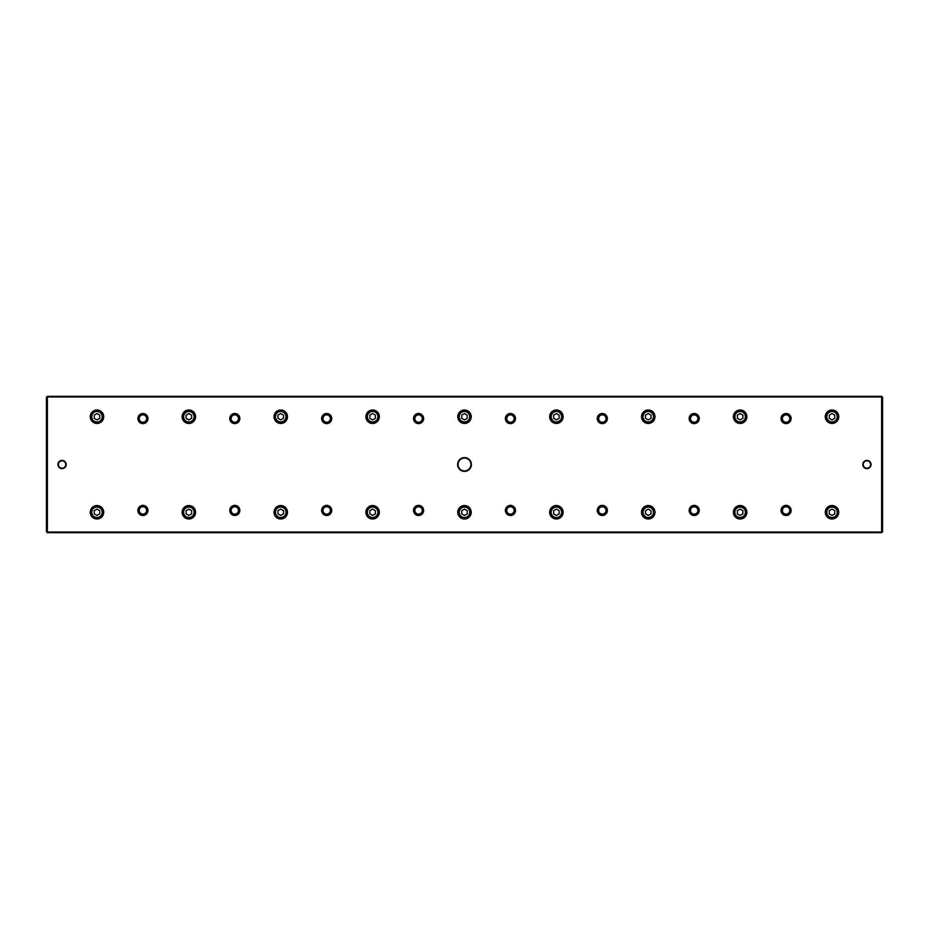 <?xml version="1.0" encoding="UTF-8"?>
<svg xmlns="http://www.w3.org/2000/svg" width="929" height="929" viewBox="0 0 929 929"><rect width="100%" height="100%" fill="white"/><g stroke="black" fill="none" stroke-linecap="round" stroke-linejoin="round"><path stroke-width="1.39" d="M881.633 532.677L47.367 532.677L47.367 532.027L881.633 532.027L881.633 396.973L47.367 396.973L47.367 532.027L46.45 531.655L46.45 397.24L47.367 396.323L881.633 396.323L882.55 397.24L882.55 531.76L881.633 532.677L882.55 531.655M457.614 464.5A6.886 6.886 0 0 1 467.949 458.531A6.886 6.886 0 0 1 467.949 470.469A6.886 6.886 0 0 1 457.614 464.5M871.065 464.5A4.134 4.134 0 0 0 864.864 460.923A4.134 4.134 0 0 0 864.864 468.077A4.134 4.134 0 0 0 871.065 464.5M57.935 464.5A4.134 4.134 0 0 1 64.136 460.923A4.134 4.134 0 0 1 64.136 468.077A4.134 4.134 0 0 1 57.935 464.5M781.022 510.439A5.051 5.051 0 0 1 788.605 506.061A5.051 5.051 0 0 1 788.605 514.817A5.051 5.051 0 0 1 781.022 510.439M781.022 418.561A5.051 5.051 0 0 1 788.605 414.183A5.051 5.051 0 0 1 788.605 422.939A5.051 5.051 0 0 1 781.022 418.561M689.144 510.439A5.051 5.051 0 0 1 696.727 506.061A5.051 5.051 0 0 1 696.727 514.817A5.051 5.051 0 0 1 689.144 510.439M689.144 418.561A5.051 5.051 0 0 1 696.727 414.183A5.051 5.051 0 0 1 696.727 422.939A5.051 5.051 0 0 1 689.144 418.561M597.266 510.439A5.051 5.051 0 0 1 604.849 506.061A5.051 5.051 0 0 1 604.849 514.817A5.051 5.051 0 0 1 597.266 510.439M597.266 418.561A5.051 5.051 0 0 1 604.849 414.183A5.051 5.051 0 0 1 604.849 422.939A5.051 5.051 0 0 1 597.266 418.561M505.388 510.439A5.051 5.051 0 0 1 512.971 506.061A5.051 5.051 0 0 1 512.971 514.817A5.051 5.051 0 0 1 505.388 510.439M505.388 418.561A5.051 5.051 0 0 1 512.971 414.183A5.051 5.051 0 0 1 512.971 422.939A5.051 5.051 0 0 1 505.388 418.561M413.51 510.439A5.051 5.051 0 0 1 421.092 506.061A5.051 5.051 0 0 1 421.092 514.817A5.051 5.051 0 0 1 413.51 510.439M413.51 418.561A5.051 5.051 0 0 1 421.092 414.183A5.051 5.051 0 0 1 421.092 422.939A5.051 5.051 0 0 1 413.51 418.561M321.631 510.439A5.051 5.051 0 0 1 329.203 506.061A5.051 5.051 0 0 1 329.203 514.817A5.051 5.051 0 0 1 321.631 510.439M321.631 418.561A5.051 5.051 0 0 1 329.203 414.183A5.051 5.051 0 0 1 329.203 422.939A5.051 5.051 0 0 1 321.631 418.561M229.753 510.439A5.051 5.051 0 0 1 237.325 506.061A5.051 5.051 0 0 1 237.325 514.817A5.051 5.051 0 0 1 229.753 510.439M229.753 418.561A5.051 5.051 0 0 1 237.325 414.183A5.051 5.051 0 0 1 237.325 422.939A5.051 5.051 0 0 1 229.753 418.561M137.875 510.439A5.051 5.051 0 0 1 145.447 506.061A5.051 5.051 0 0 1 145.447 514.817A5.051 5.051 0 0 1 137.875 510.439M137.875 418.561A5.051 5.051 0 0 1 145.447 414.183A5.051 5.051 0 0 1 145.447 422.939A5.051 5.051 0 0 1 137.875 418.561M825.289 512.274A6.735 6.735 0 0 1 835.38 506.444A6.735 6.735 0 0 1 835.38 518.103A6.735 6.735 0 0 1 825.289 512.274M825.289 416.726A6.735 6.735 0 0 1 835.38 410.897A6.735 6.735 0 0 1 835.38 422.556A6.735 6.735 0 0 1 825.289 416.726M733.411 512.274A6.735 6.735 0 0 1 743.502 506.444A6.735 6.735 0 0 1 743.502 518.103A6.735 6.735 0 0 1 733.411 512.274M733.411 416.726A6.735 6.735 0 0 1 743.502 410.897A6.735 6.735 0 0 1 743.502 422.556A6.735 6.735 0 0 1 733.411 416.726M641.533 512.274A6.735 6.735 0 0 1 651.624 506.444A6.735 6.735 0 0 1 651.624 518.103A6.735 6.735 0 0 1 641.533 512.274M641.533 416.726A6.735 6.735 0 0 1 651.624 410.897A6.735 6.735 0 0 1 651.624 422.556A6.735 6.735 0 0 1 641.533 416.726M549.654 512.274A6.735 6.735 0 0 1 559.746 506.444A6.735 6.735 0 0 1 559.746 518.103A6.735 6.735 0 0 1 549.654 512.274M549.654 416.726A6.735 6.735 0 0 1 559.746 410.897A6.735 6.735 0 0 1 559.746 422.556A6.735 6.735 0 0 1 549.654 416.726M457.765 512.274A6.735 6.735 0 0 1 467.868 506.444A6.735 6.735 0 0 1 467.868 518.103A6.735 6.735 0 0 1 457.765 512.274M457.765 416.726A6.735 6.735 0 0 1 467.868 410.897A6.735 6.735 0 0 1 467.868 422.556A6.735 6.735 0 0 1 457.765 416.726M365.887 512.274A6.735 6.735 0 0 1 375.99 506.444A6.735 6.735 0 0 1 375.99 518.103A6.735 6.735 0 0 1 365.887 512.274M365.887 416.726A6.735 6.735 0 0 1 375.99 410.897A6.735 6.735 0 0 1 375.99 422.556A6.735 6.735 0 0 1 365.887 416.726M274.009 512.274A6.735 6.735 0 0 1 284.111 506.444A6.735 6.735 0 0 1 284.111 518.103A6.735 6.735 0 0 1 274.009 512.274M274.009 416.726A6.735 6.735 0 0 1 284.111 410.897A6.735 6.735 0 0 1 284.111 422.556A6.735 6.735 0 0 1 274.009 416.726M182.13 512.274A6.735 6.735 0 0 1 192.233 506.444A6.735 6.735 0 0 1 192.233 518.103A6.735 6.735 0 0 1 182.13 512.274M182.13 416.726A6.735 6.735 0 0 1 192.233 410.897A6.735 6.735 0 0 1 192.233 422.556A6.735 6.735 0 0 1 182.13 416.726M90.252 512.274A6.735 6.735 0 0 1 100.344 506.444A6.735 6.735 0 0 1 100.344 518.103A6.735 6.735 0 0 1 90.252 512.274M90.252 416.726A6.735 6.735 0 0 1 100.344 410.897A6.735 6.735 0 0 1 100.344 422.556A6.735 6.735 0 0 1 90.252 416.726M47.367 532.677L46.45 531.655M90.554 416.726A6.433 6.433 0 0 1 100.204 411.152A6.433 6.433 0 0 1 100.204 422.289A6.433 6.433 0 0 1 90.554 416.726M102.225 416.726A5.237 5.237 0 0 0 94.363 412.186A5.237 5.237 0 0 0 94.363 421.255A5.237 5.237 0 0 0 102.225 416.726M94.224 415.135L94.224 418.317L96.988 419.908L99.74 418.317L99.74 415.135L96.988 413.544L94.224 415.135M102.956 416.726A5.969 5.969 0 0 1 94.003 421.894A5.969 5.969 0 0 1 94.003 411.547A5.969 5.969 0 0 1 102.956 416.726M90.554 512.274A6.433 6.433 0 0 1 100.204 506.711A6.433 6.433 0 0 1 100.204 517.848A6.433 6.433 0 0 1 90.554 512.274M182.432 416.726A6.433 6.433 0 0 1 192.082 411.152A6.433 6.433 0 0 1 192.082 422.289A6.433 6.433 0 0 1 182.432 416.726M182.432 512.274A6.433 6.433 0 0 1 192.082 506.711A6.433 6.433 0 0 1 192.082 517.848A6.433 6.433 0 0 1 182.432 512.274M274.31 416.726A6.433 6.433 0 0 1 283.96 411.152A6.433 6.433 0 0 1 283.96 422.289A6.433 6.433 0 0 1 274.31 416.726M274.31 512.274A6.433 6.433 0 0 1 283.96 506.711A6.433 6.433 0 0 1 283.96 517.848A6.433 6.433 0 0 1 274.31 512.274M366.189 416.726A6.433 6.433 0 0 1 375.839 411.152A6.433 6.433 0 0 1 375.839 422.289A6.433 6.433 0 0 1 366.189 416.726M366.189 512.274A6.433 6.433 0 0 1 375.839 506.711A6.433 6.433 0 0 1 375.839 517.848A6.433 6.433 0 0 1 366.189 512.274M458.067 416.726A6.433 6.433 0 0 1 467.717 411.152A6.433 6.433 0 0 1 467.717 422.289A6.433 6.433 0 0 1 458.067 416.726M458.067 512.274A6.433 6.433 0 0 1 467.717 506.711A6.433 6.433 0 0 1 467.717 517.848A6.433 6.433 0 0 1 458.067 512.274M549.945 416.726A6.433 6.433 0 0 1 559.595 411.152A6.433 6.433 0 0 1 559.595 422.289A6.433 6.433 0 0 1 549.945 416.726M549.945 512.274A6.433 6.433 0 0 1 559.595 506.711A6.433 6.433 0 0 1 559.595 517.848A6.433 6.433 0 0 1 549.945 512.274M641.823 416.726A6.433 6.433 0 0 1 651.473 411.152A6.433 6.433 0 0 1 651.473 422.289A6.433 6.433 0 0 1 641.823 416.726M641.823 512.274A6.433 6.433 0 0 1 651.473 506.711A6.433 6.433 0 0 1 651.473 517.848A6.433 6.433 0 0 1 641.823 512.274M733.701 416.726A6.433 6.433 0 0 1 743.351 411.152A6.433 6.433 0 0 1 743.351 422.289A6.433 6.433 0 0 1 733.701 416.726M733.701 512.274A6.433 6.433 0 0 1 743.351 506.711A6.433 6.433 0 0 1 743.351 517.848A6.433 6.433 0 0 1 733.701 512.274M825.591 416.726A6.433 6.433 0 0 1 835.229 411.152A6.433 6.433 0 0 1 835.229 422.289A6.433 6.433 0 0 1 825.591 416.726M825.591 512.274A6.433 6.433 0 0 1 835.229 506.711A6.433 6.433 0 0 1 835.229 517.848A6.433 6.433 0 0 1 825.591 512.274M102.225 512.274A5.237 5.237 0 0 0 94.363 507.745A5.237 5.237 0 0 0 94.363 516.814A5.237 5.237 0 0 0 102.225 512.274M94.224 510.683L94.224 513.865L96.988 515.456L99.74 513.865L99.74 510.683L96.988 509.092L94.224 510.683M102.956 512.274A5.969 5.969 0 0 1 94.003 517.453A5.969 5.969 0 0 1 94.003 507.106A5.969 5.969 0 0 1 102.956 512.274M194.103 416.726A5.237 5.237 0 0 0 186.241 412.186A5.237 5.237 0 0 0 186.241 421.255A5.237 5.237 0 0 0 194.103 416.726M186.102 415.135L186.102 418.317L188.866 419.908L191.618 418.317L191.618 415.135L188.866 413.544L186.102 415.135M194.835 416.726A5.969 5.969 0 0 1 185.881 421.894A5.969 5.969 0 0 1 185.881 411.547A5.969 5.969 0 0 1 194.835 416.726M194.103 512.274A5.237 5.237 0 0 0 186.241 507.745A5.237 5.237 0 0 0 186.241 516.814A5.237 5.237 0 0 0 194.103 512.274M186.102 510.683L186.102 513.865L188.866 515.456L191.618 513.865L191.618 510.683L188.866 509.092L186.102 510.683M194.835 512.274A5.969 5.969 0 0 1 185.881 517.453A5.969 5.969 0 0 1 185.881 507.106A5.969 5.969 0 0 1 194.835 512.274M285.981 416.726A5.237 5.237 0 0 0 278.119 412.186A5.237 5.237 0 0 0 278.119 421.255A5.237 5.237 0 0 0 285.981 416.726M277.98 415.135L277.98 418.317L280.744 419.908L283.496 418.317L283.496 415.135L280.744 413.544L277.98 415.135M286.713 416.726A5.969 5.969 0 0 1 277.759 421.894A5.969 5.969 0 0 1 277.759 411.547A5.969 5.969 0 0 1 286.713 416.726M285.981 512.274A5.237 5.237 0 0 0 278.119 507.745A5.237 5.237 0 0 0 278.119 516.814A5.237 5.237 0 0 0 285.981 512.274M277.98 510.683L277.98 513.865L280.744 515.456L283.496 513.865L283.496 510.683L280.744 509.092L277.98 510.683M286.713 512.274A5.969 5.969 0 0 1 277.759 517.453A5.969 5.969 0 0 1 277.759 507.106A5.969 5.969 0 0 1 286.713 512.274M377.859 416.726A5.237 5.237 0 0 0 369.997 412.186A5.237 5.237 0 0 0 369.997 421.255A5.237 5.237 0 0 0 377.859 416.726M369.87 415.135L369.87 418.317L372.622 419.908L375.374 418.317L375.374 415.135L372.622 413.544L369.87 415.135M378.591 416.726A5.969 5.969 0 0 1 369.637 421.894A5.969 5.969 0 0 1 369.637 411.547A5.969 5.969 0 0 1 378.591 416.726M377.859 512.274A5.237 5.237 0 0 0 369.997 507.745A5.237 5.237 0 0 0 369.997 516.814A5.237 5.237 0 0 0 377.859 512.274M369.87 510.683L369.87 513.865L372.622 515.456L375.374 513.865L375.374 510.683L372.622 509.092L369.87 510.683M378.591 512.274A5.969 5.969 0 0 1 369.637 517.453A5.969 5.969 0 0 1 369.637 507.106A5.969 5.969 0 0 1 378.591 512.274M469.737 416.726A5.237 5.237 0 0 0 461.887 412.186A5.237 5.237 0 0 0 461.887 421.255A5.237 5.237 0 0 0 469.737 416.726M461.748 415.135L461.748 418.317L464.5 419.908L467.252 418.317L467.252 415.135L464.5 413.544L461.748 415.135M470.469 416.726A5.969 5.969 0 0 1 461.516 421.894A5.969 5.969 0 0 1 461.516 411.547A5.969 5.969 0 0 1 470.469 416.726M469.737 512.274A5.237 5.237 0 0 0 461.887 507.745A5.237 5.237 0 0 0 461.887 516.814A5.237 5.237 0 0 0 469.737 512.274M461.748 510.683L461.748 513.865L464.5 515.456L467.252 513.865L467.252 510.683L464.5 509.092L461.748 510.683M470.469 512.274A5.969 5.969 0 0 1 461.516 517.453A5.969 5.969 0 0 1 461.516 507.106A5.969 5.969 0 0 1 470.469 512.274M561.615 416.726A5.237 5.237 0 0 0 553.765 412.186A5.237 5.237 0 0 0 553.765 421.255A5.237 5.237 0 0 0 561.615 416.726M553.626 415.135L553.626 418.317L556.378 419.908L559.13 418.317L559.13 415.135L556.378 413.544L553.626 415.135M562.347 416.726A5.969 5.969 0 0 1 553.394 421.894A5.969 5.969 0 0 1 553.394 411.547A5.969 5.969 0 0 1 562.347 416.726M561.615 512.274A5.237 5.237 0 0 0 553.765 507.745A5.237 5.237 0 0 0 553.765 516.814A5.237 5.237 0 0 0 561.615 512.274M553.626 510.683L553.626 513.865L556.378 515.456L559.13 513.865L559.13 510.683L556.378 509.092L553.626 510.683M562.347 512.274A5.969 5.969 0 0 1 553.394 517.453A5.969 5.969 0 0 1 553.394 507.106A5.969 5.969 0 0 1 562.347 512.274M653.493 416.726A5.237 5.237 0 0 0 645.643 412.186A5.237 5.237 0 0 0 645.643 421.255A5.237 5.237 0 0 0 653.493 416.726M645.504 415.135L645.504 418.317L648.256 419.908L651.02 418.317L651.02 415.135L648.256 413.544L645.504 415.135M654.225 416.726A5.969 5.969 0 0 1 645.272 421.894A5.969 5.969 0 0 1 645.272 411.547A5.969 5.969 0 0 1 654.225 416.726M653.493 512.274A5.237 5.237 0 0 0 645.643 507.745A5.237 5.237 0 0 0 645.643 516.814A5.237 5.237 0 0 0 653.493 512.274M645.504 510.683L645.504 513.865L648.256 515.456L651.02 513.865L651.02 510.683L648.256 509.092L645.504 510.683M654.225 512.274A5.969 5.969 0 0 1 645.272 517.453A5.969 5.969 0 0 1 645.272 507.106A5.969 5.969 0 0 1 654.225 512.274M745.372 416.726A5.237 5.237 0 0 0 737.521 412.186A5.237 5.237 0 0 0 737.521 421.255A5.237 5.237 0 0 0 745.372 416.726M737.382 415.135L737.382 418.317L740.134 419.908L742.898 418.317L742.898 415.135L740.134 413.544L737.382 415.135M746.115 416.726A5.969 5.969 0 0 1 737.15 421.894A5.969 5.969 0 0 1 737.15 411.547A5.969 5.969 0 0 1 746.115 416.726M745.372 512.274A5.237 5.237 0 0 0 737.521 507.745A5.237 5.237 0 0 0 737.521 516.814A5.237 5.237 0 0 0 745.372 512.274M737.382 510.683L737.382 513.865L740.134 515.456L742.898 513.865L742.898 510.683L740.134 509.092L737.382 510.683M746.115 512.274A5.969 5.969 0 0 1 737.15 517.453A5.969 5.969 0 0 1 737.15 507.106A5.969 5.969 0 0 1 746.115 512.274M837.25 416.726A5.237 5.237 0 0 0 829.4 412.186A5.237 5.237 0 0 0 829.4 421.255A5.237 5.237 0 0 0 837.25 416.726M829.26 415.135L829.26 418.317L832.012 419.908L834.776 418.317L834.776 415.135L832.012 413.544L829.26 415.135M837.993 416.726A5.969 5.969 0 0 1 829.028 421.894A5.969 5.969 0 0 1 829.028 411.547A5.969 5.969 0 0 1 837.993 416.726M837.25 512.274A5.237 5.237 0 0 0 829.4 507.745A5.237 5.237 0 0 0 829.4 516.814A5.237 5.237 0 0 0 837.25 512.274M829.26 510.683L829.26 513.865L832.012 515.456L834.776 513.865L834.776 510.683L832.012 509.092L829.26 510.683M837.993 512.274A5.969 5.969 0 0 1 829.028 517.453A5.969 5.969 0 0 1 829.028 507.106A5.969 5.969 0 0 1 837.993 512.274M139.245 418.561A3.67 3.67 0 0 1 144.761 415.379A3.67 3.67 0 0 1 144.761 421.743A3.67 3.67 0 0 1 139.245 418.561A3.67 3.67 0 0 1 144.761 415.379A3.67 3.67 0 0 1 144.761 421.743A3.67 3.67 0 0 1 139.245 418.561M139.245 510.439A3.67 3.67 0 0 1 144.761 507.257A3.67 3.67 0 0 1 144.761 513.621A3.67 3.67 0 0 1 139.245 510.439A3.67 3.67 0 0 1 144.761 507.257A3.67 3.67 0 0 1 144.761 513.621A3.67 3.67 0 0 1 139.245 510.439M231.124 418.561A3.67 3.67 0 0 1 236.64 415.379A3.67 3.67 0 0 1 236.64 421.743A3.67 3.67 0 0 1 231.124 418.561A3.67 3.67 0 0 1 236.64 415.379A3.67 3.67 0 0 1 236.64 421.743A3.67 3.67 0 0 1 231.124 418.561M231.124 510.439A3.67 3.67 0 0 1 236.64 507.257A3.67 3.67 0 0 1 236.64 513.621A3.67 3.67 0 0 1 231.124 510.439A3.67 3.67 0 0 1 236.64 507.257A3.67 3.67 0 0 1 236.64 513.621A3.67 3.67 0 0 1 231.124 510.439M323.002 418.561A3.67 3.67 0 0 1 328.518 415.379A3.67 3.67 0 0 1 328.518 421.743A3.67 3.67 0 0 1 323.002 418.561A3.67 3.67 0 0 1 328.518 415.379A3.67 3.67 0 0 1 328.518 421.743A3.67 3.67 0 0 1 323.002 418.561M323.002 510.439A3.67 3.67 0 0 1 328.518 507.257A3.67 3.67 0 0 1 328.518 513.621A3.67 3.67 0 0 1 323.002 510.439A3.67 3.67 0 0 1 328.518 507.257A3.67 3.67 0 0 1 328.518 513.621A3.67 3.67 0 0 1 323.002 510.439M414.88 418.561A3.67 3.67 0 0 1 420.396 415.379A3.67 3.67 0 0 1 420.396 421.743A3.67 3.67 0 0 1 414.88 418.561A3.67 3.67 0 0 1 420.396 415.379A3.67 3.67 0 0 1 420.396 421.743A3.67 3.67 0 0 1 414.88 418.561M414.88 510.439A3.67 3.67 0 0 1 420.396 507.257A3.67 3.67 0 0 1 420.396 513.621A3.67 3.67 0 0 1 414.88 510.439A3.67 3.67 0 0 1 420.396 507.257A3.67 3.67 0 0 1 420.396 513.621A3.67 3.67 0 0 1 414.88 510.439M506.769 418.561A3.67 3.67 0 0 1 512.274 415.379A3.67 3.67 0 0 1 512.274 421.743A3.67 3.67 0 0 1 506.769 418.561A3.67 3.67 0 0 1 512.274 415.379A3.67 3.67 0 0 1 512.274 421.743A3.67 3.67 0 0 1 506.769 418.561M506.769 510.439A3.67 3.67 0 0 1 512.274 507.257A3.67 3.67 0 0 1 512.274 513.621A3.67 3.67 0 0 1 506.769 510.439A3.67 3.67 0 0 1 512.274 507.257A3.67 3.67 0 0 1 512.274 513.621A3.67 3.67 0 0 1 506.769 510.439M598.648 418.561A3.67 3.67 0 0 1 604.152 415.379A3.67 3.67 0 0 1 604.152 421.743A3.67 3.67 0 0 1 598.648 418.561A3.67 3.67 0 0 1 604.152 415.379A3.67 3.67 0 0 1 604.152 421.743A3.67 3.67 0 0 1 598.648 418.561M598.648 510.439A3.67 3.67 0 0 1 604.152 507.257A3.67 3.67 0 0 1 604.152 513.621A3.67 3.67 0 0 1 598.648 510.439A3.67 3.67 0 0 1 604.152 507.257A3.67 3.67 0 0 1 604.152 513.621A3.67 3.67 0 0 1 598.648 510.439M690.526 418.561A3.67 3.67 0 0 1 696.03 415.379A3.67 3.67 0 0 1 696.03 421.743A3.67 3.67 0 0 1 690.526 418.561A3.67 3.67 0 0 1 696.03 415.379A3.67 3.67 0 0 1 696.03 421.743A3.67 3.67 0 0 1 690.526 418.561M690.526 510.439A3.67 3.67 0 0 1 696.03 507.257A3.67 3.67 0 0 1 696.03 513.621A3.67 3.67 0 0 1 690.526 510.439A3.67 3.67 0 0 1 696.03 507.257A3.67 3.67 0 0 1 696.03 513.621A3.67 3.67 0 0 1 690.526 510.439M782.404 418.561A3.67 3.67 0 0 1 787.92 415.379A3.67 3.67 0 0 1 787.92 421.743A3.67 3.67 0 0 1 782.404 418.561A3.67 3.67 0 0 1 787.92 415.379A3.67 3.67 0 0 1 787.92 421.743A3.67 3.67 0 0 1 782.404 418.561M782.404 510.439A3.67 3.67 0 0 1 787.92 507.257A3.67 3.67 0 0 1 787.92 513.621A3.67 3.67 0 0 1 782.404 510.439A3.67 3.67 0 0 1 787.92 507.257A3.67 3.67 0 0 1 787.92 513.621A3.67 3.67 0 0 1 782.404 510.439M58.399 464.5A3.67 3.67 0 0 1 63.904 461.318A3.67 3.67 0 0 1 63.904 467.682A3.67 3.67 0 0 1 58.399 464.5M870.601 464.5A3.67 3.67 0 0 0 865.096 461.318A3.67 3.67 0 0 0 865.096 467.682A3.67 3.67 0 0 0 870.601 464.5M882.55 397.345L881.633 396.323M47.367 396.323L46.45 397.345M458.067 464.5A6.433 6.433 0 0 1 467.717 458.926A6.433 6.433 0 0 1 467.717 470.074A6.433 6.433 0 0 1 458.067 464.5"/></g></svg>
